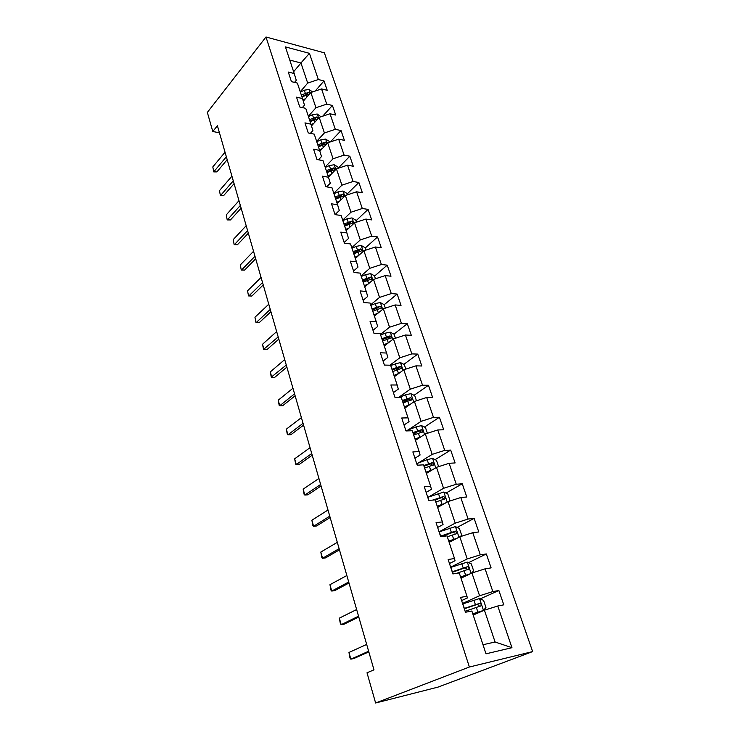 <?xml version="1.0" encoding="UTF-8"?>
<svg xmlns="http://www.w3.org/2000/svg" width="740" height="740" viewBox="0 0 740 740"><rect width="100%" height="100%" fill="white"/><g stroke="black" fill="none" stroke-linecap="round" stroke-linejoin="round"><path stroke-width="1.11" d="M532.652 651.588L324.37 52.836L265.984 37L469.382 667.018L532.652 651.588L438.034 687.099L375.615 703L469.382 667.018M294.529 82.39L296.287 80.308L294.215 73.528L288.286 72.048L291.43 81.641L297.378 83.084L302.484 98.55L296.527 97.171L299.746 106.986L305.722 108.327L310.948 124.154L304.954 122.886L308.256 132.932L314.26 134.162L319.615 150.377L313.594 149.212L316.97 159.507L323.001 160.626L328.486 177.23L322.437 176.185L325.896 186.73L331.964 187.729L337.579 204.74L331.502 203.815L335.044 214.619L341.14 215.497L346.894 232.924L340.779 232.129L344.414 243.21L350.547 243.96L356.449 261.821L350.307 261.155L354.035 272.514L360.186 273.125L366.235 291.449L360.065 290.922L363.886 302.577L370.074 303.049L376.281 321.835L370.083 321.465L374.005 333.416L380.212 333.731L386.585 353.017L380.36 352.795L384.384 365.07L390.618 365.227L397.158 385.013L390.905 384.967L395.04 397.565L401.302 397.546L408.018 417.869L401.737 417.989L405.983 430.93L412.273 430.745L419.173 451.613L412.865 451.918L417.231 465.22L423.539 464.84L430.634 486.282L424.298 486.781L428.784 500.453L435.12 499.87L442.409 521.913L436.054 522.625L440.661 536.676L447.025 535.89L454.517 558.552L448.144 559.477L452.88 573.935L459.263 572.927L466.968 596.246L460.576 597.393L465.451 612.267L471.861 611.027L485.995 653.818L511.96 647.704L495.079 641.996L484.413 610.186L473.193 615.07M294.215 73.528L285.418 46.907L309.422 53.326L318.348 79.532L324.009 80.938L315.166 91.066M511.96 647.704L497.752 606.005L503.792 604.83L498.871 590.502L492.84 591.584L485.089 568.838L491.11 567.885L486.328 553.955L480.316 554.824L472.768 532.698L478.78 531.958L474.127 518.389L468.124 519.054L460.789 497.53L466.783 496.984L462.25 483.784L456.266 484.256L449.125 463.296L455.1 462.935L450.688 450.077L444.721 450.373L437.766 429.959L443.723 429.783L439.421 417.258L433.474 417.369L426.693 397.491L432.632 397.482L428.451 385.272L422.522 385.226L415.917 365.856L421.828 365.995L417.749 354.099L411.838 353.896L405.409 335.007L411.301 335.312L407.324 323.713L401.432 323.352L395.16 304.945L401.034 305.389L397.149 294.067L391.284 293.577L385.161 275.613L391.016 276.196L387.224 265.151L381.387 264.522L375.411 246.993L381.239 247.706L377.539 236.929L371.73 236.171L365.893 219.068L371.693 219.9L368.085 209.383L362.295 208.504L356.606 191.799L362.378 192.761L358.854 182.484L353.091 181.485L347.532 165.177L353.285 166.25L349.835 156.214L344.1 155.104L338.67 139.176L344.396 140.35L341.029 130.545L335.322 129.333L330.012 113.766L335.71 115.042L332.427 105.459L326.738 104.146L321.549 88.93L327.219 90.308L324.009 80.938M375.615 703L367.012 672.78L373.987 669.839L217.412 125.726L212.787 131.507L219.447 132.784M302.484 98.55L304.492 105.145L302.364 107.578M303.289 101.195L310.846 92.5L315.952 107.735L308.349 116.291M321.549 88.93L310.846 92.5M326.738 104.146L315.952 107.735M310.948 124.154L312.891 130.564L310.347 133.367M311.475 125.911L319.18 117.373L324.407 132.96L316.637 141.368M330.012 113.766L319.18 117.373M335.322 129.333L324.407 132.96M319.615 150.377L321.484 156.575L318.459 159.785M319.865 151.191L327.709 142.811L333.065 158.758L325.119 167.037M338.67 139.176L327.709 142.811M344.1 155.104L333.065 158.758M328.486 177.23L330.29 183.215L326.701 186.859M328.44 177.064L336.441 168.85L341.917 185.176L333.805 193.297M347.532 165.177L336.441 168.85M353.091 181.485L341.917 185.176M337.579 204.74L339.299 210.502L335.063 214.619M337.19 203.565L345.377 195.508L350.982 212.223L342.685 220.187M356.606 191.799L345.377 195.508M362.295 208.504L350.982 212.223M346.894 232.924L348.531 238.446L344.183 242.498M346.163 230.695L354.534 222.805L360.278 239.927L351.787 247.715M365.893 219.068L354.534 222.805M371.73 236.171L360.278 239.927M356.449 261.821L357.993 267.085L353.544 271.043M355.348 258.482L363.904 250.768L369.787 268.315L361.101 275.918M375.411 246.993L363.904 250.768M381.387 264.522L369.787 268.315M366.235 291.449L367.697 296.444L363.137 300.301M364.746 286.944L373.515 279.415L379.546 297.397L370.657 304.806M385.161 275.613L373.515 279.415M391.284 293.577L379.546 297.397M376.281 321.835L377.641 326.543L372.979 330.29M374.394 316.11L383.357 308.784L389.536 327.219L380.443 334.425M395.16 304.945L383.357 308.784M401.432 323.352L389.536 327.219M386.585 353.017L387.843 357.42L383.07 361.055M384.273 346.006L393.449 338.892L399.794 357.799L389.906 365.209M405.409 335.007L393.449 338.892M411.838 353.896L399.794 357.799M397.158 385.013L398.314 389.101L393.412 392.616M394.401 376.66L403.809 369.769L410.312 389.166L398.435 397.556M415.917 365.856L403.809 369.769M422.522 385.226L410.312 389.166M408.018 417.869L409.054 421.624L404.04 425M404.789 408.101L414.428 401.441L421.097 421.347L408.129 429.968M426.693 397.491L414.428 401.441M433.474 417.369L421.097 421.347M419.173 451.613L420.089 455.007L414.946 458.245M415.454 440.356L425.324 433.954L432.179 454.379L418.285 463.027M437.766 429.959L425.324 433.954M444.721 450.373L432.179 454.379M430.634 486.282L431.42 489.297L426.138 492.396M426.388 473.452L436.517 467.319L443.547 488.308L428.506 497.03M449.125 463.296L436.517 467.319M456.266 484.256L443.547 488.308M442.409 521.913L443.057 524.53L437.645 527.472M437.627 507.446L448.005 501.6L455.23 523.152L439.07 531.829M460.789 497.53L448.005 501.6M468.124 519.054L455.23 523.152M454.517 558.552L455.026 560.744L449.467 563.519M449.161 542.346L459.808 536.805L467.236 558.95L450.66 567.145M472.768 532.698L459.808 536.805M480.316 554.824L467.236 558.95M466.968 596.246L467.329 597.985L461.621 600.575M461.011 578.208L471.935 572.991L479.576 595.755L462.556 603.433M485.089 568.838L471.935 572.991M492.84 591.584L479.576 595.755M497.752 606.005L484.413 610.186M212.787 131.507L207.348 112.397L265.984 37M482.998 644.734L495.079 641.996M293.632 71.743L300.949 62.974L289.775 60.088M300.246 91.769L307.692 83.093L300.949 62.974L309.422 53.326M318.348 79.532L307.692 83.093M498.871 590.502L480.158 598.882M486.328 553.955L468.531 562.668M474.127 518.389L457.144 527.416M462.25 483.784L446.007 493.09M450.688 450.077L435.111 459.651M425.038 465.849L424.075 466.44M439.421 417.258L424.464 427.072M417.258 431.799L413.447 434.306M428.451 385.272L414.058 395.317M408.767 399.008L403.198 402.893M417.749 354.099L403.883 364.348M399.156 367.845L395.687 370.407M407.324 323.713L393.939 334.156M389.425 337.671L387.806 338.929M397.149 294.067L384.18 304.723M387.224 265.151L374.551 276.085M377.539 236.929L365.153 248.122M368.085 209.383L355.968 220.816M358.854 182.484L347.005 194.148M349.835 156.214L338.245 168.091M341.029 130.545L330.327 141.941M332.427 105.459L322.705 116.199M368.64 651.237L350.843 659.164L349.974 657.962L348.966 652.458L366.679 644.429M348.966 652.458L350.843 659.164L353.924 658.498L368.825 651.885M472.869 614.098L483.424 610.482L485.949 607.448L483.553 600.325L479.437 598.577L462.722 603.923M483.424 610.482L472.758 613.765M465.136 611.305L481.12 605.783C481.407 604.34 480.871 603.553 479.502 603.415L464.202 608.447M464.313 608.798L477.171 604.441L479.039 605.468M358.549 616.17L341.177 624.68L340.354 623.626L339.346 618.15L356.634 609.529M339.346 618.15L341.177 624.68L344.239 624.116L358.789 617.003M348.707 581.991L331.751 591.066L330.965 590.141L329.966 584.692L346.847 575.516M329.966 584.692L331.751 591.066L334.804 590.585L349.003 583.009M471.546 573.176L473.637 570.827L471.306 563.899L467.227 562.095L450.743 567.423M467.921 574.906L460.724 577.348M470.094 573.87L460.585 576.904M456.719 573.324L468.864 569.051C469.123 567.673 468.587 566.914 467.255 566.766L452.186 571.807M452.334 572.27L464.979 567.867L466.783 568.764M460.252 536.666L461.658 535.187L459.392 528.443L455.331 526.593L439.098 531.894M454.425 539.608L448.903 541.578M456.959 538.285L448.727 541.051M447.312 536.75L456.238 533.817L456.932 533.318L455.331 531.116L440.494 536.167M440.864 536.648L453.121 532.282L454.85 533.077M339.124 548.664L322.557 558.274L321.817 557.47L320.808 552.059L337.301 542.355M320.808 552.059L322.557 558.274L325.591 557.886L339.466 549.857M329.772 516.168L313.584 526.279L312.881 525.594L311.882 520.22L327.996 510.008M311.882 520.22L313.584 526.279L316.6 525.964L330.16 517.528M320.651 484.469L304.825 495.051L304.159 494.477L303.169 489.131L318.921 478.456M303.169 489.131L304.825 495.051L307.831 494.82L321.086 485.977M449.3 501.184L449.994 500.499L447.793 493.932L443.76 492.035L427.748 497.308M444.444 503.598L437.192 506.141M441.475 505.272L437.405 506.771M435.814 501.96L444.611 499.047L445.314 498.538L443.732 496.411L432.891 500.074M435.148 499.963L441.577 497.641L443.232 498.344M438.617 466.653L436.489 460.326L432.493 458.384L427.174 459.66L416.703 463.629M432.428 469.798L425.963 472.157M429.256 471.722L426.194 472.869M424.612 468.087L434.01 464.674L432.438 462.611L423.77 465.516M424.002 466.237L430.329 463.906L431.929 464.526M427.396 433.289L425.482 427.581L421.513 425.602L416.259 426.823L405.946 430.819M420.847 436.859L415.02 439.061M417.601 438.959L415.288 439.847M413.706 435.083L422.993 431.697L421.43 429.7L412.883 432.586M413.151 433.39L419.377 431.041L420.903 431.587M416.472 400.784L414.752 395.678L410.82 393.652L405.613 394.818L398.712 397.556M409.646 404.743L404.364 406.806M406.399 406.991L404.651 407.675M403.087 402.939L412.254 399.563L410.709 397.621L402.282 400.497M402.569 401.376L408.711 399.017L410.173 399.498M405.825 369.112L404.299 364.57L400.396 362.517L390.702 365.468M398.795 373.441L393.976 375.374M395.586 375.791L394.281 376.318M392.727 371.6L401.792 368.243L400.257 366.365L391.941 369.223M392.256 370.176L398.305 367.808L400.257 366.365M395.447 338.245L394.106 334.24L390.221 332.158L385.124 333.213L380.656 335.063M388.26 342.916L383.847 344.72M385.124 345.349L384.18 345.737M382.626 341.048L391.589 337.708L390.072 335.877L381.858 338.726M382.201 339.743L388.158 337.366L390.072 335.877M385.327 308.145L384.153 304.658L380.305 302.54L375.254 303.548L370.851 305.407M378.038 313.131L373.968 314.833M374.976 315.638L374.32 315.906M372.784 311.244L381.637 307.923L380.129 306.147L372.035 308.978M372.396 310.069L378.269 307.683L380.129 306.147M375.457 278.786L374.449 275.789L370.629 273.643L365.634 274.614L361.286 276.473M368.113 284.058L364.33 285.668M363.174 282.162L371.924 278.869L370.435 277.139L362.443 279.961M362.822 281.108L368.613 278.721L370.435 277.139M365.828 250.139L364.977 247.613L361.185 245.439L356.236 246.364L351.953 248.233M358.456 255.67L354.923 257.206M353.794 253.792L362.452 250.518L360.972 248.834L353.082 251.637M353.48 252.839L359.187 250.444L360.972 248.834M356.43 222.176L355.727 220.104L351.963 217.902L347.069 218.79L342.842 220.659M349.058 227.957L345.737 229.428M344.637 226.089L353.202 222.842L351.731 221.195L343.943 223.989M344.359 225.247L349.992 222.851L351.731 221.195M347.254 194.888L346.699 193.242L342.962 191.022L338.106 191.863L333.943 193.741M339.91 200.892L336.774 202.297M335.701 199.042L344.165 195.813L342.713 194.213L335.017 196.988M335.451 198.302L341.011 195.897L342.713 194.213M338.291 168.239L337.875 166.99L334.166 164.752L329.356 165.556L325.258 167.444M330.983 174.446L328.014 175.806M326.969 172.614L335.34 169.423L333.897 167.851L326.303 170.607M326.756 171.976L332.232 169.571L333.897 167.851M329.541 142.2L329.254 141.349L325.572 139.092L320.808 139.86L316.766 141.747M322.279 148.611L319.467 149.915M318.431 146.807L326.71 143.634L325.295 142.099L317.784 144.846M318.256 146.252L323.657 143.847L325.295 142.099M320.993 116.763L317.173 114.006L312.456 114.737L308.46 116.633M313.788 123.358L311.087 124.625M318.311 118.335L316.877 116.929L309.459 119.658M309.94 121.11L315.277 118.705L316.877 116.929M310.097 121.573L317.913 118.779M311.743 453.528L296.278 464.572L295.649 464.1L294.659 458.791L310.06 447.663M294.659 458.791L296.278 464.572L299.265 464.406L312.225 455.193M303.058 423.336L287.925 434.796L287.333 434.436L286.343 429.154L301.411 417.61M286.343 429.154L287.925 434.796L290.903 434.704L303.576 425.139M294.566 393.846L279.776 405.714L279.211 405.455L278.221 400.201L292.957 388.26M278.221 400.201L279.776 405.714L282.726 405.687L295.131 395.78M286.288 365.051L271.275 377.132L270.294 371.915L284.715 359.594M270.294 371.915L271.802 377.298L274.743 377.335L286.88 367.114M278.185 336.913L263.523 349.456L262.543 344.257L276.649 331.585M262.543 344.257L264.014 349.53L266.946 349.632L278.814 339.105M270.276 309.422L256.401 322.381L259.315 322.538L255.938 322.39L254.958 317.229L268.777 304.214M270.942 311.725L259.315 322.538M254.958 317.229L255.938 322.39M262.543 282.55L248.954 295.834L251.85 296.046L248.52 295.917L247.549 290.792L261.072 277.454M263.236 284.965L251.85 296.046M247.549 290.792L248.52 295.917M254.986 256.281L241.675 269.86L244.552 270.128L241.268 270.035L240.296 264.929L253.552 251.295M255.707 258.787L244.552 270.128M240.296 264.929L241.268 270.035M247.586 230.584L234.552 244.459L237.411 244.774L234.164 244.7L233.202 239.631L246.189 225.709M248.344 233.192L237.411 244.774M233.202 239.631L234.164 244.7M240.352 205.452L227.578 219.595L230.427 219.965L227.217 219.919L226.255 214.878L238.983 200.679M241.138 208.153L230.427 219.965M226.255 214.878L227.217 219.919M233.276 180.856L220.761 195.268L223.582 195.674L220.418 195.647L219.456 190.643L231.935 176.185M234.081 183.649L223.582 195.674M219.456 190.643L220.418 195.647M226.357 156.787L214.073 171.44L216.885 171.902L213.768 171.893L212.806 166.916L225.034 152.218M227.18 159.664L216.885 171.902M212.806 166.916L213.768 171.893M312.632 91.908L308.969 89.494L304.288 90.188L300.348 92.075M305.49 98.66L302.901 99.9M310.051 93.416L308.654 92.324L301.328 95.034M301.818 96.533L307.091 94.128L308.654 92.324M301.948 96.912L309.274 94.193M483.488 610.408L479.548 598.614M464.332 608.4L462.852 603.886M465.589 612.248L465.266 611.259M475.395 604.626L473.896 600.103M477.864 612.035L476.347 607.494M477.171 604.441L479.502 603.415M471.093 573.389L467.329 562.132M452.316 571.77L450.873 567.377M463.194 567.95L461.732 563.556M465.599 575.165L464.128 570.744M464.979 567.867L467.255 566.766M458.985 537.231L455.433 526.639M440.624 536.121L439.218 531.847M451.326 532.273L449.901 527.99M453.666 539.284L452.233 534.983M453.121 532.282L455.331 531.116M447.2 502.044L443.861 492.082M428.923 500.434L427.877 497.262M439.773 497.539L438.394 493.367M442.048 504.365L440.651 500.175M441.577 497.641L443.732 496.411M435.731 467.8L432.595 458.43M417.36 465.21L416.824 463.582M428.525 463.712L427.174 459.66M430.736 470.363L429.385 466.283M430.329 463.906L432.438 462.611M424.566 434.445L421.615 425.648M417.573 430.773L416.259 426.823M419.728 437.248L418.405 433.279M419.377 431.041L421.43 429.7M413.679 401.959L410.922 393.708M406.898 398.675L405.613 394.818M408.998 404.983L407.703 401.117M408.711 399.017L410.709 397.621M403.078 370.296L400.488 362.563M396.492 367.382L395.243 363.627M398.536 373.543L397.278 369.769M392.746 339.438L390.322 332.204M386.345 336.876L385.124 333.213M388.334 342.861L387.113 339.197M382.663 309.348L380.406 302.586M376.447 307.128L375.254 303.548M378.353 312.872L377.197 309.385M372.84 279.998L370.731 273.698M366.79 278.101L365.634 274.614M368.622 283.614L367.521 280.303M363.248 251.36L361.286 245.495M357.365 249.768L356.236 246.364M359.131 255.069L358.086 251.924M353.887 223.415L352.064 217.958M348.17 222.111L347.069 218.79M349.863 227.208L348.873 224.22M344.748 196.128L343.055 191.077M339.188 195.11L338.106 191.863M340.816 200.004L339.873 197.164M335.821 169.478L334.258 164.807M330.41 168.729L329.356 165.556M331.983 173.428L331.085 170.737M327.108 143.458L325.665 139.148M321.845 142.959L320.808 139.86M323.343 147.473L322.492 144.92M318.589 118.021L317.266 114.062M313.464 117.771L312.456 114.737M314.907 122.109L314.102 119.686M310.273 93.166L309.052 89.549M305.278 93.148L304.288 90.188M306.665 97.31L305.897 95.016M479.316 606.569L481.12 605.783M467.467 569.726L468.864 569.051M455.775 533.929L456.932 533.318M444.324 499.102L445.314 498.538M433.131 465.21L434.01 464.674M422.198 432.216L422.993 431.697M411.532 400.062L412.254 399.563M401.136 368.724L401.792 368.243M390.988 338.171L391.589 337.708M381.091 308.367L381.637 307.923M371.434 279.295L371.924 278.869"/></g></svg>
